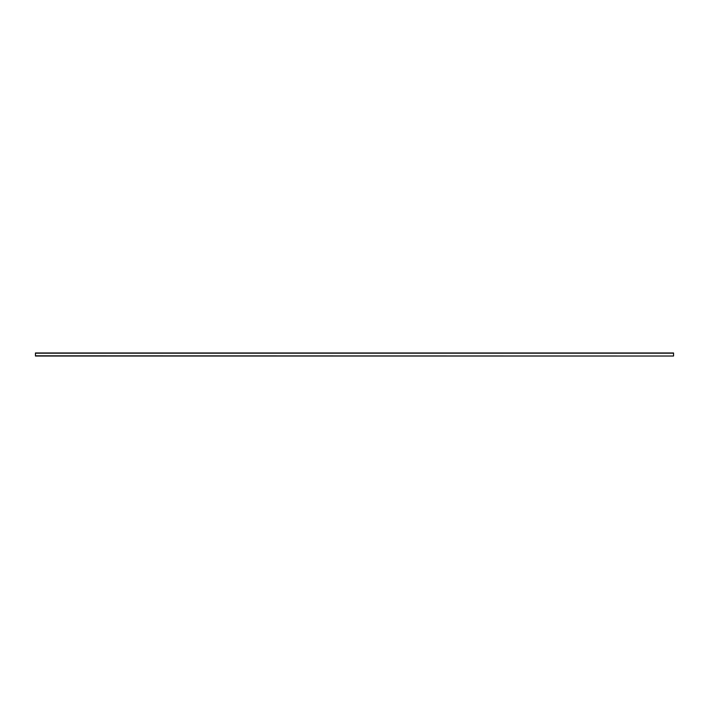 <?xml version="1.0" encoding="UTF-8"?>
<svg xmlns="http://www.w3.org/2000/svg" width="709" height="709" viewBox="0 0 709 709"><rect width="100%" height="100%" fill="white"/><g stroke="black" fill="none" stroke-linecap="round" stroke-linejoin="round"><path stroke-width="1.06" d="M43.905 352.976L42.948 352.976L43.905 352.976M49.222 352.976L48.265 352.976L49.222 352.976M54.54 352.976L53.583 352.976L54.54 352.976M59.857 352.976L58.9 352.976L59.857 352.976M65.175 352.976L64.218 352.976L65.175 352.976M70.492 352.976L69.535 352.976L70.492 352.976M75.81 352.976L74.853 352.976L75.81 352.976M81.127 352.976L80.17 352.976L81.127 352.976M86.445 352.976L85.488 352.976L86.445 352.976M91.762 352.976L90.805 352.976L91.762 352.976M97.08 352.976L96.123 352.976L97.08 352.976M102.397 352.976L101.44 352.976L102.397 352.976M107.715 352.976L106.758 352.976L107.715 352.976M113.032 352.976L112.075 352.976L113.032 352.976M118.35 352.976L117.393 352.976L118.35 352.976M123.667 352.976L122.71 352.976L123.667 352.976M128.985 352.976L128.028 352.976L128.985 352.976M134.302 352.976L133.345 352.976L134.302 352.976M139.62 352.976L138.663 352.976L139.62 352.976M144.937 352.976L143.98 352.976L144.937 352.976M150.255 352.976L149.298 352.976L150.255 352.976M155.572 352.976L154.615 352.976L155.572 352.976M160.89 352.976L159.933 352.976L160.89 352.976M166.207 352.976L165.25 352.976L166.207 352.976M171.525 352.976L170.568 352.976L171.525 352.976M176.842 352.976L175.885 352.976L176.842 352.976M182.16 352.976L181.203 352.976L182.16 352.976M187.477 352.976L186.52 352.976L187.477 352.976M192.795 352.976L191.838 352.976L192.795 352.976M198.112 352.976L197.155 352.976L198.112 352.976M203.43 352.976L202.473 352.976L203.43 352.976M208.747 352.976L207.79 352.976L208.747 352.976M214.065 352.976L213.108 352.976L214.065 352.976M219.382 352.976L218.425 352.976L219.382 352.976M224.7 352.976L223.743 352.976L224.7 352.976M230.017 352.976L229.06 352.976L230.017 352.976M235.335 352.976L234.378 352.976L235.335 352.976M240.652 352.976L239.695 352.976L240.652 352.976M245.97 352.976L245.013 352.976L245.97 352.976M251.287 352.976L250.33 352.976L251.287 352.976M256.605 352.976L255.648 352.976L256.605 352.976M261.922 352.976L260.965 352.976L261.922 352.976M267.24 352.976L266.283 352.976L267.24 352.976M272.557 352.976L271.6 352.976L272.557 352.976M277.875 352.976L276.918 352.976L277.875 352.976M283.192 352.976L282.235 352.976L283.192 352.976M288.51 352.976L287.553 352.976L288.51 352.976M293.827 352.976L292.87 352.976L293.827 352.976M299.145 352.976L298.188 352.976L299.145 352.976M304.462 352.976L303.505 352.976L304.462 352.976M309.78 352.976L308.823 352.976L309.78 352.976M315.097 352.976L314.14 352.976L315.097 352.976M320.415 352.976L319.458 352.976L320.415 352.976M325.732 352.976L324.775 352.976L325.732 352.976M331.05 352.976L330.093 352.976L331.05 352.976M336.367 352.976L335.41 352.976L336.367 352.976M341.685 352.976L340.728 352.976L341.685 352.976M347.002 352.976L346.045 352.976L347.002 352.976M352.32 352.976L351.363 352.976L352.32 352.976M357.637 352.976L356.68 352.976L357.637 352.976M362.955 352.976L361.998 352.976L362.955 352.976M368.272 352.976L367.315 352.976L368.272 352.976M373.59 352.976L372.633 352.976L373.59 352.976M378.907 352.976L377.95 352.976L378.907 352.976M384.225 352.976L383.268 352.976L384.225 352.976M389.542 352.976L388.585 352.976L389.542 352.976M394.86 352.976L393.903 352.976L394.86 352.976M400.177 352.976L399.22 352.976L400.177 352.976M405.495 352.976L404.538 352.976L405.495 352.976M410.812 352.976L409.855 352.976L410.812 352.976M416.13 352.976L415.173 352.976L416.13 352.976M421.447 352.976L420.49 352.976L421.447 352.976M426.765 352.976L425.808 352.976L426.765 352.976M432.082 352.976L431.125 352.976L432.082 352.976M437.4 352.976L436.443 352.976L437.4 352.976M442.717 352.976L441.76 352.976L442.717 352.976M448.035 352.976L447.078 352.976L448.035 352.976M453.352 352.976L452.395 352.976L453.352 352.976M458.67 352.976L457.713 352.976L458.67 352.976M463.987 352.976L463.03 352.976L463.987 352.976M469.305 352.976L468.348 352.976L469.305 352.976M474.622 352.976L473.665 352.976L474.622 352.976M479.94 352.976L478.983 352.976L479.94 352.976M485.257 352.976L484.3 352.976L485.257 352.976M490.575 352.976L489.618 352.976L490.575 352.976M495.892 352.976L494.935 352.976L495.892 352.976M501.21 352.976L500.253 352.976L501.21 352.976M506.527 352.976L505.57 352.976L506.527 352.976M511.845 352.976L510.888 352.976L511.845 352.976M517.162 352.976L516.205 352.976L517.162 352.976M522.48 352.976L521.523 352.976L522.48 352.976M527.797 352.976L526.84 352.976L527.797 352.976M533.115 352.976L532.158 352.976L533.115 352.976M538.432 352.976L537.475 352.976L538.432 352.976M543.75 352.976L542.793 352.976L543.75 352.976M549.067 352.976L548.11 352.976L549.067 352.976M554.385 352.976L553.428 352.976L554.385 352.976M559.702 352.976L558.745 352.976L559.702 352.976M565.02 352.976L564.063 352.976L565.02 352.976M570.337 352.976L569.38 352.976L570.337 352.976M575.655 352.976L574.698 352.976L575.655 352.976M580.972 352.976L580.015 352.976L580.972 352.976M586.29 352.976L585.333 352.976L586.29 352.976M591.607 352.976L590.65 352.976L591.607 352.976M596.925 352.976L595.968 352.976L596.925 352.976M602.242 352.976L601.285 352.976L602.242 352.976M607.56 352.976L606.603 352.976L607.56 352.976M612.877 352.976L611.92 352.976L612.877 352.976M618.195 352.976L617.238 352.976L618.195 352.976M623.512 352.976L622.555 352.976L623.512 352.976M628.83 352.976L627.873 352.976L628.83 352.976M634.147 352.976L633.19 352.976L634.147 352.976M639.465 352.976L638.508 352.976L639.465 352.976M644.782 352.976L643.825 352.976L644.782 352.976M655.417 352.976L654.46 352.976L655.417 352.976M660.735 352.976L659.778 352.976L660.735 352.976M666.052 352.976L665.095 352.976L666.052 352.976M647.707 352.976L649.506 352.976L647.707 352.976M39.066 352.976L37.152 352.976L39.066 352.976M671.848 352.976L669.934 352.976L671.848 352.976M673.55 355.812L673.55 352.976L35.45 352.976L35.45 356.024L673.55 356.024L35.45 355.812M673.55 353.188L35.45 353.188"/></g></svg>
